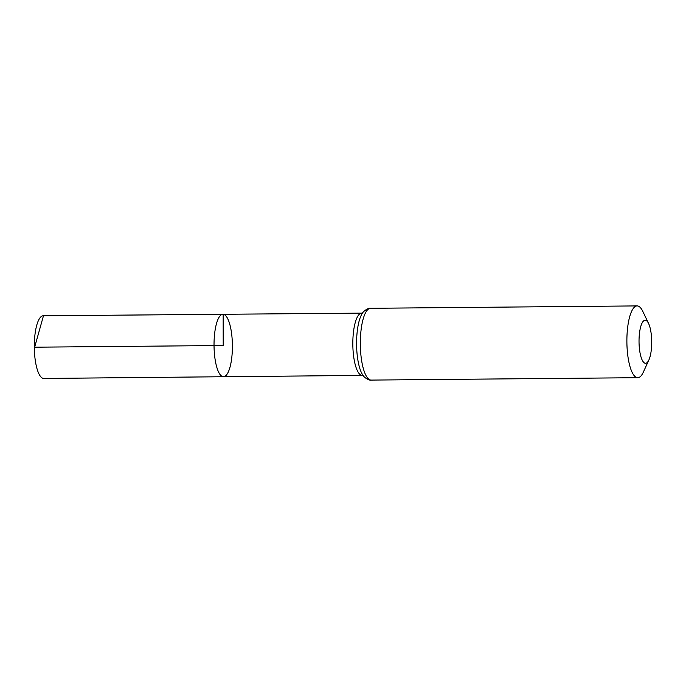 <?xml version="1.0" encoding="UTF-8"?>
<svg xmlns="http://www.w3.org/2000/svg" width="686" height="686" viewBox="0 0 686 686"><rect width="100%" height="100%" fill="white"/><g stroke="black" fill="none" stroke-linecap="round" stroke-linejoin="round"><path stroke-width="1.03" d="M223.499 376.734A31.222 9.184 -90.5 0 1 214.032 345.59A31.222 9.184 -90.5 0 1 222.941 314.282A31.222 9.184 -90.5 0 1 223.164 314.291A31.222 9.184 -90.5 0 1 232.4 345.804A31.222 9.184 -90.5 0 1 223.499 376.734A31.222 9.184 -90.5 0 1 214.032 345.59A31.222 9.184 -90.5 0 1 222.941 314.282L43.244 315.774A31.342 9.218 -90.5 0 0 34.3 346.807A31.342 9.218 -90.5 0 0 43.57 378.449A31.342 9.218 -90.5 0 0 43.801 378.458L362.259 375.405A31.136 9.158 -90.5 0 1 352.827 344.355A31.136 9.158 -90.5 0 1 361.702 313.133L222.941 314.282M645.329 320.208A21.54 6.337 -90.5 0 1 648.579 323.483A21.54 6.337 -90.5 0 1 648.905 359.936A21.54 6.337 -90.5 0 1 639.309 347.51A21.54 6.337 -90.5 0 1 645.329 320.208M648.905 359.936L643.339 372.138A35.895 10.556 -90.5 0 1 637.766 377.703A35.895 10.556 -90.5 0 1 626.884 341.902A35.895 10.556 -90.5 0 1 637.123 305.913A35.895 10.556 -90.5 0 1 637.38 305.922A35.895 10.556 -90.5 0 1 642.799 311.384L648.579 323.483M34.652 347.193L223.216 345.512L223.164 314.291L43.467 315.783L34.652 347.193M371.203 380.087A35.895 10.556 -90.5 0 1 360.33 344.286A35.895 10.556 -90.5 0 1 370.569 308.297C368.082 307.628 362.645 311.77 361.968 313.948A33.52 9.853 -90.5 0 0 356.583 344.321A33.52 9.853 -90.5 0 0 362.508 374.59C363.228 376.76 368.734 380.799 371.203 380.087L637.766 377.703M363.374 375.679L362.259 375.405M362.817 312.842L361.702 313.133M637.123 305.913L370.569 308.297"/></g></svg>

